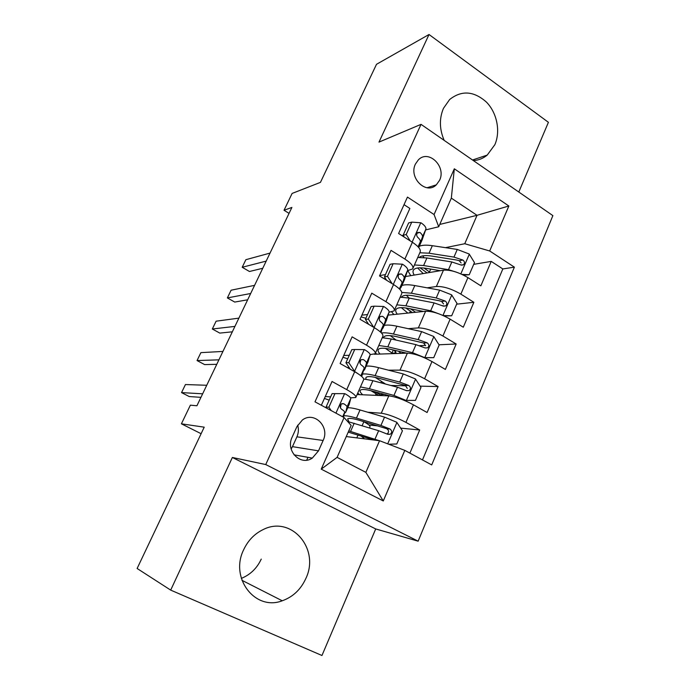 <?xml version="1.0" encoding="UTF-8"?>
<svg xmlns="http://www.w3.org/2000/svg" width="690" height="690" viewBox="0 0 690 690"><rect width="100%" height="100%" fill="white"/><g stroke="black" fill="none" stroke-linecap="round" stroke-linejoin="round"><path stroke-width="1.03" d="M473.383 160.597C478.558 160.27 483.164 158.441 487.209 155.103L494.851 144.693C500.707 131.359 497.033 112.824 486.355 102.034C473.806 90.942 461.567 90.105 449.63 99.524L443.446 108.373C439.168 118.62 439.418 129.289 444.188 140.389M243.648 549.766C229.503 578.065 255.24 611.297 282.245 600.783C292.94 596.936 300.797 589.519 305.834 578.513C320.272 548.835 291.12 514.843 262.83 529.739C254.343 533.939 247.952 540.615 243.648 549.766M261.251 559.098C256.956 568.293 250.323 574.727 241.328 578.393M415.423 164.065C408.437 177.761 426.153 195.167 436.313 184.86L439.573 180.306C446.516 166.575 428.576 149.057 418.356 159.873L415.423 164.065M518.802 192.027L548.412 122.311L429.025 34.5L376.507 64.299L320.445 182.367L292.112 193.433L284.021 210.269L289.05 213.365M418.14 541.176L552.88 215.616L421.029 124.355L265.736 464.56L418.14 541.176L375.705 528.945L232.366 457.47L170.689 590.114L321.963 655.5L375.705 528.945M170.689 590.114L137.12 568.482L204.214 427.17L181.41 423.824L201.109 433.708M404.038 204.654L409.869 208.449L398.604 233.496L412.37 242.259L404.883 259.061C411.283 263.261 413.879 266.538 412.68 268.91L407.531 270.661M404.883 259.061L391.014 250.367L379.517 275.94L393.541 284.53L385.9 301.677C392.429 305.774 395.163 308.853 394.094 310.905L389.057 312.208M385.9 301.677L371.763 293.164L360.025 319.272L374.325 327.672L366.519 345.19C373.187 349.175 376.05 352.038 375.127 353.772L370.142 354.591M366.519 345.19L352.116 336.858L340.118 363.527L354.695 371.729C361.439 375.653 364.398 378.379 363.561 379.914L355.954 397.104M409.877 453.114L419.693 429.991L400.657 428.128M377.991 425.911L368.934 425.023M357.084 394.551L388.798 395.879C395.43 396.638 403.65 399.622 413.448 404.823L427.101 412.517L438.115 386.564L420.115 386.15M406.099 385.822L390.859 385.469M374.368 354.255L407.393 353.133C414.138 353.47 422.332 356.273 431.974 361.551L445.378 369.435L456.168 344L439.021 344.784M425.583 345.405L419.58 345.681M388.142 315.123L425.609 311.242C432.466 311.164 440.634 313.803 450.13 319.16L463.292 327.215L473.866 302.289L456.651 304.178M443.04 305.67L442.497 305.73M385.486 274.568L379.664 275.603M367.554 314.537L361.87 315.157M349.278 355.29L343.741 355.479M181.41 423.824L190.371 405.168L196.917 405.772L291.896 207.431L284.021 210.269M318.513 450.846L323.136 440.47C330.044 426.705 314.166 410.895 302.332 420.029L296.898 426.67L292.155 437.132C285.272 450.717 300.512 466.38 312.303 458.1L318.513 450.846L292.474 446.646L296.916 436.83C298.572 433.01 298.83 429.12 297.675 425.161M438.719 226.769L434.062 214.53L407.454 197.09L314.994 401.83L344.086 417.554L351.176 425.428L337.099 457.358L365.864 472.365L379.552 440.72L404.814 450.38L431.707 464.913L514.386 267.151L489.702 250.979L464.758 243.725L477.04 215.315L451.338 198.142L438.719 226.769L425.627 229.925M434.062 214.53L454.322 168.8L508.849 206L489.702 250.979M404.814 450.38L383.278 500.966L321.23 469.14L344.086 417.554M427.119 287.825L436.373 286.505C443.291 286.186 451.45 288.731 460.851 294.13L473.866 302.289M405.573 276.535L443.472 270.17L436.373 286.505M408.178 328.682L418.364 327.897C425.178 327.983 433.355 330.691 442.911 336.013L456.168 344M388.487 370.185L400.002 370.133C406.703 370.634 414.906 373.506 424.609 378.758L438.115 386.564M321.35 405.263L332.045 381.484L346.734 389.617C353.53 393.49 356.549 396.12 355.773 397.518L350.537 397.82M330.648 396.845L325.249 396.586M367.727 412.223L381.26 413.224C387.84 414.155 396.069 417.209 405.927 422.375L419.693 429.991M422.478 459.928L502.829 268.945L491.22 261.389L473.702 264.348M443.472 270.17C450.432 269.704 458.583 272.179 467.923 277.604L480.852 285.832L491.22 261.389M403.15 235.333L401.951 235.626M346.259 436.563L379.552 440.72M306.714 460.152L307.973 457.332M232.366 457.47L265.736 464.56M429.025 34.5L378.991 142.106L421.029 124.355M439.754 224.431L477.04 215.315L508.849 206M445.464 247.658L464.758 243.725M374.506 392.903L374.989 391.799M391.98 353.056L393.326 349.985M375.36 353.254L382.76 336.522C383.744 334.65 380.932 331.709 374.325 327.672M409.593 312.898L410.438 310.966M394.361 310.302L401.571 294.009C402.693 291.827 400.019 288.662 393.541 284.53M427.127 272.912L420.046 267.798M502.829 268.945L514.386 267.151M412.991 268.22L420.012 252.35C421.262 249.858 418.718 246.494 412.37 242.259M337.099 457.358L321.23 469.14M365.864 472.365L383.278 500.966M454.322 168.8L451.338 198.142M291.154 449.026L292.474 446.646M344.862 393.662L332.088 393.628L344.862 393.662C348.847 395.931 350.813 397.561 350.753 398.544L349.175 404.452M329.182 400.122L324.412 398.458M334.909 393.748L328.88 407.204L331.183 410.585M332.088 393.628L326.085 407.005L328.88 407.204M326.974 408.308L326.085 407.005M202.644 393.809L181.539 392.601L185.438 384.546L206.733 385.27M344.431 413.258L345.707 412.266L347.027 406.936C347.13 406.298 346.052 405.237 343.793 403.745L341.498 403.883C339.808 405.763 339.773 407.497 341.412 409.11C343.672 410.585 344.759 411.637 344.672 412.258L343.473 417.217M341.153 404.168L340.437 407.885M200.954 397.345L189.224 396.552L181.539 392.601M388.729 444.231L396.793 443.972L402.425 430.802L396.759 422.263L384.537 417.139L360.025 409.972C354.324 408.316 350.218 407.592 347.7 407.781M363.561 421.573L363.854 421.737C368.382 424.272 370.427 425.963 369.978 426.817L369.495 427.921M380.397 441.039L348.769 430.888M374.135 440.039L348.217 432.13M364.536 438.849L360.939 435.908M347.656 421.521L378.646 430.707L387.746 434.295L390.221 434.295C392.222 432.492 392.153 430.733 390.023 429.016L380.932 425.445L356.445 418.097C350.46 416.32 346.251 415.553 343.81 415.803M348.899 421.806L347.648 418.916C348.829 417.89 352.797 418.373 359.559 420.365L386.65 428.671C389.039 430.293 389.195 432.052 387.125 433.95L390.221 434.295M367.951 362.103L370.116 354.893C370.263 353.711 368.391 351.952 364.484 349.623L354.72 349.502L348.821 362.681L354.72 371.522L358.86 374.291M360.594 360.206L360.275 360.689M347.708 358.8L342.939 357.256M354.72 349.502L351.822 349.632L345.94 362.733L348.821 362.681M350.296 369.254L345.94 362.733M218.911 359.844L197.047 360.56L200.893 352.633L222.939 351.434M363.432 370.884L364.587 369.676L366.468 363.121C366.632 362.336 365.622 361.163 363.423 359.594L361.094 359.723C359.533 361.551 359.533 363.259 361.094 364.846C363.294 366.407 364.311 367.563 364.156 368.331L362.172 375.136M349.425 367.951L346.915 367.347M360.672 360.594L360.007 363.173M216.763 364.32L204.62 364.587L197.047 360.56M374.127 306.17L371.151 306.532L365.389 319.375L368.348 319.073L374.127 306.17L383.7 306.481C387.53 308.879 389.324 310.759 389.082 312.13L386.357 320.583M365.881 318.28L361.112 316.857M368.348 319.073L373.747 327.336M368.641 324.335L365.389 319.375M234.919 326.405L212.322 329.001L216.108 321.186L238.887 318.133M382.01 329.303L383.097 327.923L385.512 320.186C385.736 319.272 384.787 317.995 382.657 316.339L380.311 316.451C378.853 318.237 378.879 319.919 380.371 321.488C382.502 323.127 383.468 324.395 383.243 325.292L381.018 332.511M379.673 317.176L379.25 319.487M232.332 331.812L219.791 333.098L212.322 329.001M393.128 263.727L390.083 264.313L384.442 276.888L387.47 276.362L393.128 263.727L402.529 264.21C406.281 266.676 407.988 268.677 407.669 270.23L404.4 279.873M385.779 278.976L383.761 278.536M387.47 276.362L392.162 283.685M386.624 280.295L384.442 276.888M250.686 293.5L227.372 297.916L231.098 290.214L254.584 285.349M400.191 288.498L401.244 286.988L404.168 278.122C404.452 277.078 403.564 275.698 401.502 273.973L399.139 274.059C397.785 275.802 397.82 277.449 399.26 279.01C401.33 280.727 402.227 282.098 401.951 283.124L399.889 289.403M398.397 275.06L398.139 276.759M247.667 299.796L234.738 302.065L227.372 297.916M411.757 222.128L408.635 222.939L403.107 235.264L406.212 234.522L411.757 222.128L420.978 222.792C424.652 225.311 426.291 227.433 425.885 229.158L422.099 239.956M406.212 234.522L410.214 240.888M404.262 237.101L403.107 235.264M266.193 261.105L242.199 267.28L245.873 259.69L270.04 253.083M418.727 247.538L422.453 236.903C422.798 235.73 421.97 234.246 419.96 232.452L417.605 232.513C416.329 234.212 416.389 235.833 417.769 237.386C419.779 239.18 420.615 240.646 420.279 241.802L418.442 247.193M416.777 233.867L416.665 234.936M262.761 268.272L249.461 271.498L242.199 267.28M384.175 394.318L380.25 394.74L378.991 395.474M374.541 392.921L376.671 392.265M404.349 400.398L415.458 400.373L420.978 387.47L415.406 378.922L403.271 373.946L378.646 367.675C372.911 366.243 368.736 365.76 366.123 366.218M375.188 377.37L385.589 384.071M406.134 400.485L393.947 395.43L369.383 388.72L360.465 386.918M357.731 393.093L359.628 394.663M390.497 396.051L372.41 391.092C365.631 389.281 361.595 389.005 360.327 390.264C359.594 391.187 360.404 392.696 362.759 394.792M378.793 395.465L376.093 393.809L375.429 395.318M363.708 378.957L372.911 380.699L397.5 387.237L406.565 390.661L409.11 390.626C410.964 388.849 410.861 387.142 408.799 385.486L399.743 382.079L375.136 375.645C369.314 374.153 365.113 373.626 362.535 374.075M365.864 379.198L365.959 377.508C367.278 376.154 371.332 376.343 378.129 378.068L405.341 385.408L407.273 388.41M370.996 390.721L376.093 393.809M392.429 353.323L396.051 352.78L394.007 350.149M424.083 357.593L433.743 357.662L439.159 345.009L433.691 336.453L421.633 331.614L396.897 326.215C391.135 324.99 386.9 324.731 384.192 325.464M390.29 335.633L396.155 340.101M424.591 357.584L412.499 352.668L387.815 346.846L378.801 345.474M375.498 352.935L376.818 354.177M406.686 353.159L390.738 349.373C383.916 347.82 379.802 347.829 378.387 349.407C377.62 350.468 378.189 352.021 380.104 354.065M433.743 357.662L424.298 357.687M398.604 351.245L400.864 353.358M382.243 337.695L391.273 338.98L415.975 344.646L425.006 347.907L427.602 347.846C429.335 346.095 429.197 344.431 427.188 342.835L418.175 339.592L393.455 334.029C388.211 332.873 384.218 332.528 381.484 332.994M383.571 337.746L383.925 336.893C385.374 335.228 389.514 335.124 396.345 336.608L423.66 343.008L425.601 345.742M385.443 348.398L392.921 353.625M443.17 315.546L451.674 315.787L456.987 303.384L451.605 294.82L439.625 290.119L414.794 285.565C409.006 284.53 404.711 284.504 401.916 285.488M406.367 295.251L409.144 298.054M441.428 314.804L430.672 310.759L405.893 305.791L396.785 304.833M391.67 311.923L393.878 314.528M423.505 311.457L408.704 308.464C401.847 307.154 397.656 307.438 396.112 309.318C395.301 310.509 395.689 312.13 397.293 314.174M451.674 315.787L444.11 315.968M412.413 312.605L405.832 307.973M413.094 309.353L412.689 310.267L415.587 312.277M400.166 297.2L409.282 298.08L434.088 302.893L443.075 306.006L445.714 305.92C447.336 304.204 447.172 302.574 445.223 301.03L436.235 297.942L411.421 293.224L401.822 292.422M412.689 310.267L410.429 308.818M401.451 297.183L401.537 297.054C403.115 295.079 407.341 294.708 414.207 295.95L438.969 300.693L441.617 301.452L443.541 303.928M401.33 307.645L407.833 313.079M461.972 274.387L469.252 274.741L474.461 262.579L469.174 254.006L457.272 249.435L432.345 245.692C426.541 244.847 422.185 245.036 419.304 246.261M422.703 255.878L423.936 257.568M437.934 270.308L437.9 271.11M456.332 272.145L448.491 269.678L423.608 265.529L414.423 264.969M407.781 270.609L410.74 275.664M440.298 270.704L426.325 268.35C419.442 267.272 415.164 267.815 413.5 269.997C412.646 271.308 412.896 272.998 414.267 275.077M469.252 274.741L463.542 275.137M430.733 269.091L429.465 271.981L430.12 272.412M417.735 257.482L426.938 257.965L451.838 261.967L460.791 264.926L463.456 264.822C464.982 263.132 464.793 261.545 462.895 260.052L453.951 257.103L429.033 253.204L419.822 252.764M429.465 271.981L424.005 268.013M419.322 257.379C421.366 255.576 425.497 255.145 431.724 256.068L456.582 260.009L459.23 260.708L461.118 262.942M417.631 267.987L423.212 273.568M425.609 311.242L418.364 327.897M407.393 353.133L400.002 370.133M388.798 395.879L381.26 413.224M413.448 404.823L405.927 422.375M467.923 277.604L460.851 294.13M450.13 319.16L442.911 336.013M431.974 361.551L424.609 378.758M354.695 371.729L346.734 389.617M296.916 436.83L323.136 440.47M344.612 393.662L335.935 413.146M349.33 404.107L345.707 412.266M344.672 412.258L342.663 416.786M350.753 398.544L347.027 406.936M341.947 403.633L343.793 403.745M387.711 443.834L396.897 422.478M363.854 421.737L362.129 425.678M358.05 435.002L356.782 437.883M356.445 418.097L360.025 409.972M350.58 431.431L354.177 423.255M380.932 425.445L384.537 417.139M375.024 439.064L378.646 430.707M386.65 428.671L390.023 429.016M364.234 349.614L354.574 371.306M362.345 374.739L361.62 376.386M368.132 361.681L364.587 369.676M364.156 368.331L360.861 375.757M370.116 354.893L366.468 363.121M361.198 359.645L363.423 359.594M383.459 306.472L374.075 327.534M386.572 320.082L383.097 327.923M383.243 325.292L380.328 331.873M389.082 312.13L385.512 320.186M380.138 316.598L382.657 316.339M402.296 264.201L393.3 284.384M404.659 279.303L401.244 286.988M401.951 283.124L399.389 288.894M407.669 270.23L404.168 278.122M398.768 274.447L401.502 273.973M420.745 222.775L412.137 242.104M422.384 239.309L419.046 246.847M420.279 241.802L418.071 246.787M425.885 229.158L422.453 236.903M417.088 233.134L419.96 232.452M375.757 392.231L380.25 394.74M406.367 400.485L415.553 379.138M381.536 381.389L380.906 382.821M375.136 375.645L378.646 367.675M369.383 388.72L372.911 380.699M399.743 382.079L403.271 373.946M393.947 395.43L397.5 387.237M405.341 385.408L408.799 385.486M392.869 353.202L393.567 353.608M424.824 357.584L433.829 336.668M395.008 353.125L395.68 351.572M393.455 334.029L396.897 326.215M387.815 346.846L391.273 338.98M418.175 339.592L421.633 331.614M412.499 352.668L415.975 344.646M423.66 343.008L427.188 342.835M442.954 315.451L451.743 295.035M411.421 293.224L414.794 285.565M405.893 305.791L409.282 298.08M436.235 297.942L439.625 290.119M430.672 310.759L434.088 302.893M441.617 301.452L445.223 301.03M460.842 273.887L469.304 254.222M429.033 253.204L432.345 245.692M423.608 265.529L426.938 257.965M453.951 257.103L457.272 249.435M448.491 269.678L451.838 261.967M459.23 260.708L462.895 260.052M472.512 159.994L487.209 155.103M241.94 580.307L282.245 600.783M427.067 187.74L436.313 184.86M294.018 454.839L312.303 458.1M406.298 390.54L409.11 390.626M402.037 353.315L402.537 352.176M425.092 347.95L427.602 347.846M420.141 311.811L420.555 310.862M443.463 306.162L445.714 305.92M461.455 265.167L463.456 264.822"/></g></svg>
